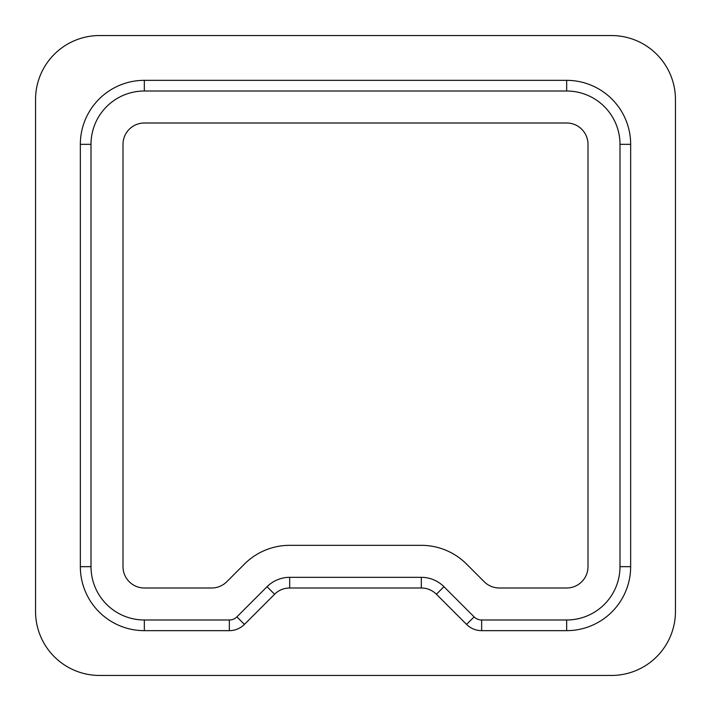 <?xml version="1.0" encoding="UTF-8"?>
<svg xmlns="http://www.w3.org/2000/svg" width="711" height="711" viewBox="0 0 711 711"><rect width="100%" height="100%" fill="white"/><g stroke="black" fill="none" stroke-linecap="round" stroke-linejoin="round"><path stroke-width="1.07" d="M123.003 144.333L123.003 566.667A21.33 21.33 0 0 0 144.333 587.997L211.682 587.997A21.33 21.33 0 0 0 226.765 581.749L244.433 564.081A63.99 63.99 0 0 1 289.679 545.337L421.321 545.337A63.99 63.99 0 0 1 466.567 564.081L484.235 581.749A21.33 21.33 0 0 0 499.318 587.997L566.667 587.997A21.33 21.33 0 0 0 587.997 566.667L587.997 144.333A21.33 21.33 0 0 0 566.667 123.003L144.333 123.003A21.33 21.33 0 0 0 123.003 144.333M99.54 35.55L611.46 35.55A63.99 63.99 0 0 1 675.45 99.54L675.45 611.46A63.99 63.99 0 0 1 611.46 675.45L99.54 675.45A63.99 63.99 0 0 1 35.55 611.46L35.55 99.54A63.99 63.99 0 0 1 99.54 35.55M80.343 566.667L80.343 144.333A63.99 63.99 0 0 1 144.333 80.343L566.667 80.343A63.99 63.99 0 0 1 630.657 144.333L630.657 566.667A63.99 63.99 0 0 1 566.667 630.657L481.649 630.657A21.33 21.33 0 0 1 466.567 624.409L436.403 594.245A21.33 21.33 0 0 0 421.321 587.997L289.679 587.997A21.33 21.33 0 0 0 274.597 594.245L244.433 624.409A21.33 21.33 0 0 1 229.351 630.657L144.333 630.657A63.99 63.99 0 0 1 80.343 566.667L91.008 566.667L91.008 144.333A53.325 53.325 0 0 1 144.333 91.008L566.667 91.008A53.325 53.325 0 0 1 619.992 144.333L619.992 566.667A53.325 53.325 0 0 1 566.667 619.992L481.649 619.992A10.665 10.665 0 0 1 474.113 616.872L443.94 586.699A31.995 31.995 0 0 0 421.321 577.332L289.679 577.332A31.995 31.995 0 0 0 267.06 586.699L236.887 616.872A10.665 10.665 0 0 1 229.351 619.992L144.333 619.992A53.325 53.325 0 0 1 91.008 566.667M144.333 91.008L144.333 80.343M91.008 144.333L80.343 144.333M144.333 619.992L144.333 630.657M229.351 619.992L229.351 630.657M236.887 616.872L244.433 624.409M267.06 586.699L274.597 594.245M289.679 577.332L289.679 587.997M421.321 577.332L421.321 587.997M443.94 586.699L436.403 594.245M474.113 616.872L466.567 624.409M481.649 619.992L481.649 630.657M566.667 619.992L566.667 630.657M619.992 566.667L630.657 566.667M619.992 144.333L630.657 144.333M566.667 91.008L566.667 80.343"/></g></svg>
